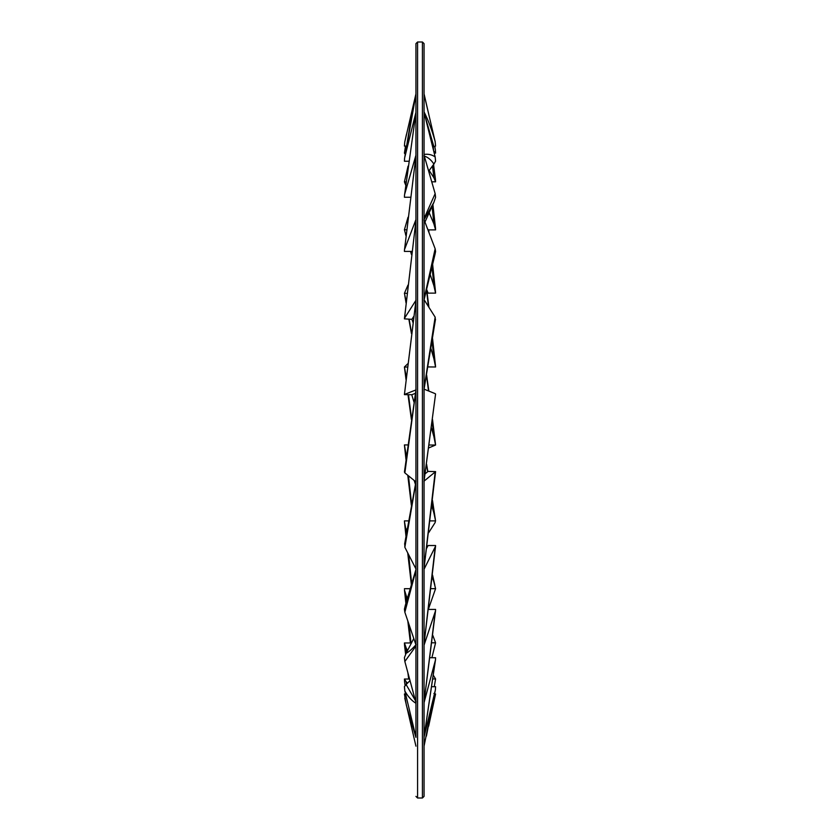 <?xml version="1.0" encoding="UTF-8"?>
<svg xmlns="http://www.w3.org/2000/svg" width="840" height="840" viewBox="0 0 840 840"><rect width="100%" height="100%" fill="white"/><g stroke="black" fill="none" stroke-linecap="round" stroke-linejoin="round"><path stroke-width="1.26" d="M415.947 796.383L417.575 798L417.575 42L415.947 43.617L415.947 737.373M417.575 42L422.425 42L424.053 43.617L424.053 796.383L422.425 798L422.425 42M406.108 694.271L404.418 693.987L406.392 705.39L415.947 737.394M404.418 693.987L405.562 693.987M424.053 737.09L435.382 689.871L435.582 686.69L432.012 686.69M435.151 691.037L424.053 746.162M404.796 543.018L404.849 547.292L415.947 482.318M415.947 482.391L415.947 568.922L404.849 547.292M424.053 481.131L435.593 471.608L428.096 471.419L425.177 473.76M435.151 472.259L424.053 567.777M411.884 251.422L404.418 251.422L404.439 250.331L415.947 155.894M415.947 155.935L415.947 219.566L404.849 248.672M423.843 220.112L433.892 202.325L424.956 222.065M433.892 202.325L435.582 197.284L435.151 193.652L424.053 218.558M424.053 155.19L435.151 193.652M416.157 644.585C412.188 649.016 408.839 651.924 406.108 653.3L404.418 657.636L404.849 661.51L415.947 646.075M415.947 646.128L415.947 702.545L404.849 661.51M424.053 645.194L435.54 610.743L435.582 609.409L428.61 609.409M406.108 653.3L413.774 638.474M435.151 612.486L424.053 701.904M405.993 235.631L404.418 229.751L408.03 217.234M404.418 229.751L406.634 229.751M432.075 267.204L433.892 285.695L430.3 274.848M433.892 285.695L435.582 293.129L428.096 293.129L426.584 290.136M426.72 289.601L428.096 293.129M435.582 293.129L435.54 292.194M406.214 301.507L404.418 293.307L407.978 285.086M404.418 293.307L407.085 293.307M432.138 341.471L433.892 358.722L430.994 348.81M433.892 358.722L435.582 366.996L428.032 366.933M411.925 319.294L412.923 322.371M406.329 377.139L404.407 366.996L407.841 363.72M404.418 367.048L407.463 367.048M432.212 421.964L433.892 436.59L431.456 427.98M433.892 436.59L435.582 445.022L429.24 445.022M406.108 375.375L406.403 376.435M411.737 394.706L414.005 402.139M435.582 445.022L428.852 447.888M406.423 456.341L404.429 445.074M404.418 444.938L407.915 444.938M432.306 502.089L433.892 512.978L431.855 506.132M433.892 512.978L435.582 520.894L430.154 520.894M435.509 520.422L435.151 522.533L428.736 532.602M406.108 453.348L406.592 455.06M414.173 480.438L415.411 484.323M406.455 684.212L406.108 681.692L404.418 679.035L404.607 682.122M404.418 679.035L409.584 679.035M433.892 693.431L434.721 693.976M406.108 681.692L407.526 683.172M435.582 693.976L428.642 726.18M404.523 471.282L404.849 472.889L415.947 390.348M415.947 390.421L415.947 481.877L404.849 472.889M435.53 394.391L424.053 480.617M424.053 389.151L435.151 393.635M406.655 600.674L406.108 595.298L404.481 590.111M404.418 588.703L410.099 588.703M431.97 642.821L435.582 642.821L432.82 635.428M406.108 595.298L407.274 598.479M435.582 642.821L431.897 657.731M406.518 532.791L404.45 521.577M404.418 520.884L408.555 520.884M432.485 575.663L433.892 581.921L432.306 577.332M433.892 581.921L435.582 588.662L431.046 588.662M406.108 528.696L406.812 531.017M435.582 588.662L428.757 608.192M406.613 652.333L406.108 647.787L404.418 642.968L404.534 645.162M404.418 642.968L411.485 642.968M433.062 678.951L435.582 678.951L433.503 675.549M406.108 647.787L407.536 650.58M435.582 678.951L434.28 686.69M416.157 701.873L406.108 684.548L404.418 686.658L404.849 691.005C407.935 696.528 411.632 700.623 415.947 703.29L415.947 703.248M415.947 703.29L415.947 737.058L404.849 691.005M424.053 702.65L435.498 659.873L435.582 657.731L430.154 657.731M406.108 684.548L410.015 680.61M435.151 661.595L424.053 736.754M406.108 186.186L404.418 181.871L408.041 166.152M404.418 181.871L406.088 181.871M432.086 206.293L433.892 223.881L429.167 212.73M433.892 223.881L435.582 229.887L428.096 229.887L427.361 228.344M435.582 229.887L435.498 228.207M405.447 604.884L404.418 609.147L404.849 612.234L415.947 570.308M415.947 570.371L415.947 644.9L404.849 612.234M424.053 569.236L435.572 546.189L435.582 545.517L428.096 545.517L426.772 548.1M435.151 547.554L424.053 643.965M410.393 197.253L404.418 197.253L404.481 195.416L415.947 112.655L415.947 155.159L404.849 193.631M423.843 155.883C427.812 157.08 431.161 159.821 433.892 164.094L428.663 171.181M433.892 164.094L435.582 161.165L435.151 156.954C432.065 154.686 428.369 153.846 424.053 154.413M424.053 112.255L435.151 156.954M405.174 154.224L404.418 153.132L405.5 146.066M404.418 153.132L405.342 153.132M432.495 165.931L433.892 177.744L429.167 170.468M433.892 177.744L435.582 181.828L431.739 181.828M435.582 181.828L435.445 179.319M408.692 161.228L404.418 161.228L404.565 158.456L415.947 94.364L415.947 112.319L404.849 157.017M424.841 115.427L433.892 146.633L432.684 147.031M433.892 146.633L435.582 146.066L435.151 141.603C432.065 130.294 428.369 120.393 424.053 111.898M424.053 94.29L435.151 141.603M406.403 146.066L404.418 146.066L404.775 141.939L415.947 93.839L404.849 141.603M433.209 146.853L433.703 151.127M433.892 151.263L435.582 153.09L434.196 153.09M435.582 153.09L435.341 149.636M435.151 148.743L434.763 146.359M428.894 114.912L424.053 94.227M415.38 393.341L411.905 394.706L404.407 394.632L415.947 300.846M415.947 389.928L404.849 394.296M435.32 320.471L435.151 317.131L424.053 388.657M424.053 299.649L435.151 317.131M413.7 316.522L411.905 319.337L404.418 318.854L415.947 220.637M415.947 220.7L415.947 300.31L404.849 317.699M434.868 254.972L435.582 251.517L435.151 248.777L424.053 299.124M424.053 219.681L435.151 248.777M414.614 731.535L408.587 706.524M411.506 254.499L410.592 251.422M428.243 229.887L428.369 230.99M411.537 333.05L409.175 319.337M426.542 290.304L428.453 306.59M411.548 418.53L408.492 394.706M426.52 375.69L428.526 390.957M411.579 504.074L408.471 475.818M426.52 464.625L427.697 471.744M410.991 642.968L409.048 624.603M411.653 583.443L408.671 554.747M417.575 798L422.425 798M404.775 698.135L415.947 746.162M435.382 689.881L426.405 736.113M416.062 481.1L404.607 544.131M435.582 471.608L423.99 568.606M404.45 250.331L415.979 155.568M435.54 610.743L424.032 702.188M411.495 254.594L410.54 251.422M405.983 235.809L405.468 234.066M435.561 292.435L432.663 264.632M429.03 232.733L428.683 229.887M411.464 333.606L408.881 319.337M406.056 302.998L404.806 295.575M435.582 366.796L432.569 338.678M428.935 307.346L426.825 290.619M404.534 367.826L406.046 379.733M407.988 394.706L411.411 419.486M435.54 444.707L432.516 419.517M428.852 391.083L426.626 375.092M404.418 445.022L406.004 459.596M407.768 475.251L411.358 505.218M426.573 464.216L427.854 471.618M432.485 500.43L435.32 519.204M404.565 681.828L405.122 685.629M404.429 472.101L416.052 389.214M435.582 394.002L423.959 481.73M404.45 589.806L405.878 603.383M407.81 620.928L410.403 642.968M404.429 521.378L405.951 536.151M407.726 552.899L411.348 584.462M432.548 575.075L434.858 585.207M404.492 644.816L405.605 654.328M407.873 672.683L408.702 679.035M435.488 659.883L424.043 736.827M435.54 228.533L432.894 204.509M416.105 568.953L405.3 605.399M435.561 546.189L424.011 644.511M404.492 195.405L415.957 112.539M435.488 179.666L433.566 164.514M404.565 158.445L411.59 115.721L415.947 94.353M404.775 141.939L406.507 134.138M435.382 149.888L434.805 146.349M428.904 114.986L424.053 93.839M404.418 394.632L416.02 299.911M423.938 389.939L435.498 319.252M404.429 318.854L416 220.048M423.917 300.468L435.046 254.184"/></g></svg>

